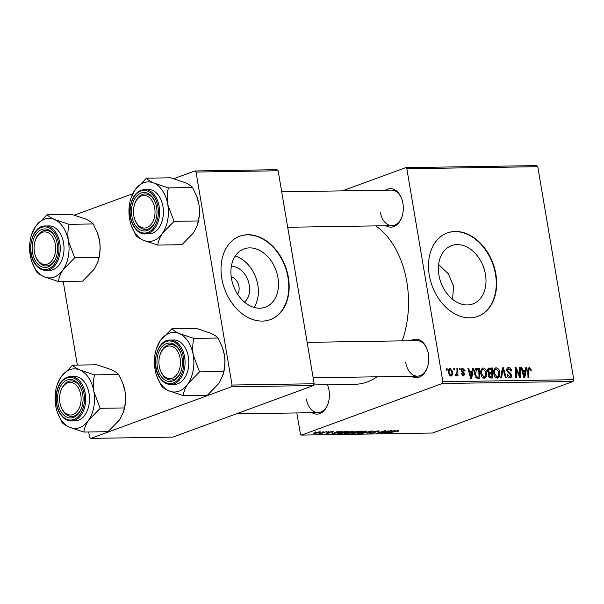 <?xml version="1.0" encoding="UTF-8"?>
<svg xmlns="http://www.w3.org/2000/svg" width="604" height="604" viewBox="0 0 604 604"><rect width="100%" height="100%" fill="white"/><g stroke="black" fill="none" stroke-linecap="round" stroke-linejoin="round"><path stroke-width="0.91" d="M231.355 266.319A19.668 14.36 -110.1 0 1 249.309 285.201A19.668 14.36 -110.1 0 1 244.477 302.091M237.583 294.178A10.366 7.565 69.9 0 0 238.958 286.553A10.366 7.565 69.9 0 0 231.219 276.813M231.453 278.414A31.038 22.665 69.9 0 0 265.398 307.187A31.038 22.665 69.9 0 0 277.968 277.681A31.038 22.665 69.9 0 0 244.024 248.908A31.038 22.665 69.9 0 0 231.453 278.414M254.058 307.406A31.038 22.665 69.9 0 0 257.832 285.065A31.038 22.665 69.9 0 0 235.228 256.066M221.804 278.429A44.424 32.435 69.9 0 0 270.388 319.614A44.424 32.435 69.9 0 0 288.38 277.387A44.424 32.435 69.9 0 0 239.796 236.202A44.424 32.435 69.9 0 0 221.804 278.429M270.199 319.682A44.424 32.435 69.9 0 0 288.002 277.523A44.424 32.435 69.9 0 0 239.607 236.27M438.632 264.567L448.342 273.831L453.544 286.13L452.577 299.335M485.457 274.427A31.038 22.665 -110.1 0 1 472.894 303.925A31.038 22.665 -110.1 0 1 438.949 275.152A31.038 22.665 -110.1 0 1 451.513 245.647A31.038 22.665 -110.1 0 1 485.457 274.427M429.293 275.175A44.424 32.435 69.9 0 0 477.885 316.353A44.424 32.435 69.9 0 0 495.869 274.125A44.424 32.435 69.9 0 0 447.285 232.94A44.424 32.435 69.9 0 0 429.293 275.175M477.689 316.428A44.424 32.435 69.9 0 0 495.491 274.269A44.424 32.435 69.9 0 0 447.096 233.016M327.413 384.718A19.253 12.744 89.1 0 1 327.783 385.669A19.253 12.744 89.1 0 1 329.014 390.327A19.253 12.744 89.1 0 1 328.07 403.699A19.253 12.744 89.1 0 1 312.041 412.706M306.379 399.025A17.773 11.763 -90.9 0 0 318.051 412.608A17.773 11.763 -90.9 0 0 328.183 403.344M385.382 190.192A19.253 12.744 89.1 0 1 401.683 198.693A19.253 12.744 89.1 0 1 402.913 203.359A19.253 12.744 89.1 0 1 401.97 216.723A19.253 12.744 89.1 0 1 385.941 225.73M380.278 212.049A17.773 11.763 -90.9 0 0 391.951 225.632A17.773 11.763 -90.9 0 0 402.083 216.368M410.848 340.724A19.253 12.744 89.1 0 1 427.141 349.225A19.253 12.744 89.1 0 1 428.372 353.884A19.253 12.744 89.1 0 1 427.428 367.255A19.253 12.744 89.1 0 1 411.399 376.262M405.737 362.581A17.773 11.763 -90.9 0 0 417.417 376.164A17.773 11.763 -90.9 0 0 427.541 366.9M375.673 225.888A82.922 54.904 89.1 0 1 406.809 281.864A82.922 54.904 89.1 0 1 402.249 340.86M328.689 431.664L327.549 432.011L328.689 431.664M323.238 431.747L322.106 432.102L323.238 431.747M352.842 431.256L353.944 431.475L352.63 432.268L348.621 433.362L344.182 433.536L345.594 432.721L352.842 431.256M342.143 431.452L331.77 433.951L337.357 431.528L338.172 431.513L336.617 432.177L342.143 431.452M358.761 431.188L361.872 431.143L353.914 433.604L350.962 433.612L354.457 431.981L358.761 431.188M350.901 433.279L351.392 433.076M354.035 432.17L354.457 431.981M371.83 430.984L372.857 430.969L367.398 433.385L371.264 431.324L361.788 433.476L371.83 430.984M398.738 430.531L398.829 431.045L398.149 431.271L397.251 431.316L397.877 430.818L389.104 433.045L394.941 431.248L398.7 430.531L398.829 431.045L398.7 430.531M397.908 431.097L397.832 430.592M388.901 430.72L381.736 433.166L380.89 433.174L384.31 431.143L376.768 433.242L384.725 430.78L385.579 430.765L382.181 432.796L388.901 430.72M442.166 383.525L301.577 435.091L432.509 433.03L573.09 381.471L442.166 383.525L442.868 381.736L573.8 379.682L573.09 381.471M395.303 430.614L384.929 433.113L390.516 430.69L391.332 430.682L389.776 431.339L395.303 430.614M378.217 430.856L379.463 431.037L378.368 431.641L377.485 431.686L378.217 430.856L373.823 431.611L373.498 432.268L373.823 431.611M378.255 431.331L374.699 431.573L374.321 431.784L375.295 432.162L374.759 432.683L370.818 433.362C369.489 433.362 369.376 433.136 370.478 432.691L371.505 432.6L371.626 433.083L373.906 432.713L373.415 431.777M374.321 431.8L374.805 432.003M375.295 432.162L374.759 432.683L374.631 431.958M370.697 432.638L370.818 433.362C369.489 433.362 369.376 433.136 370.478 432.691M371.339 432.607L371.626 433.083M373.906 432.713L374.035 431.535M365.752 431.052L366.862 431.271L365.541 432.064L361.532 433.159L357.092 433.332L358.504 432.517L365.752 431.052M332.487 431.573L332.494 432.177L329.852 432.086L329.882 432.887L326.817 433.423L326.447 432.909L328.969 432.94L328.516 432.434L328.991 432.117L332.291 431.573C333.483 431.573 333.582 431.762 332.585 432.147C333.582 431.762 333.483 431.573 332.291 431.573M331.604 432.222L331.619 431.603M329.595 432.253L329.882 432.887L329.792 432.358M326.726 432.894L326.817 433.423L326.447 432.909M329.278 432.796L328.961 432.132M338.074 433.31L338.157 433.815C337.44 433.649 337.749 433.332 339.086 432.879L345.262 431.46L348.961 431.347L341.003 433.8L337.719 433.642M319.69 431.769C320.822 431.807 320.822 432.034 319.69 432.449L314.05 433.619C312.932 433.574 312.978 433.34 314.186 432.909L319.69 431.769C320.822 431.807 320.822 432.034 319.69 432.449L319.569 431.777M313.944 433L314.05 433.619C312.932 433.574 312.978 433.34 314.186 432.909L314.254 433.302M326.349 431.701L321.381 433.476L318.995 433.483L326.349 431.701M315.779 431.868L314.639 432.215L315.779 431.868M296.828 412.94L300.384 433.997L301.577 435.091M405.654 167.655L536.586 165.602L537.779 166.696L406.847 168.75L405.654 167.655L342.37 190.872M459.236 368.493L460.044 368.478L460.12 369.92L459.297 369.935L459.236 368.493M453.793 368.576L454.601 368.561L454.676 370.003L453.846 370.018L453.793 368.576M482.083 368.425L483.283 367.987C485.14 368.38 486.273 369.814 486.688 372.298L486.379 376.775L484.325 378.331C482.407 377.923 481.26 376.443 480.882 373.884C480.331 370.69 481.131 368.719 483.283 367.987L482.656 368.1M485.012 378.21L484.325 378.331M472.69 368.281L473.566 368.266L471.664 378.398L470.675 378.414L467.911 368.357L468.719 368.342L469.444 371.082L472.207 371.045L472.69 368.281M488.342 368.38L492.426 367.972L492.819 378.066L489.723 377.945L488.266 375.68L488.923 373.204L487.609 371.188C487.39 369.331 487.956 368.274 489.316 368.017L488.795 368.115M502.377 367.813L503.411 367.798L506.303 377.855L505.488 377.87L503.011 369.248L501.562 377.93L500.686 377.938L502.377 367.813M529.293 368.44L528.553 370.35L528.825 377.5L528.009 377.515L527.722 370.116L529.149 367.262L531.112 369.459L531.195 370.38L530.41 370.524L529.293 368.44L527.753 368.961M519.448 367.549L520.263 367.534L520.64 377.628L519.795 377.643L516.126 369.127L516.488 377.696L515.665 377.704L515.28 367.609L516.133 367.602L519.81 376.096L519.448 367.549M406.847 168.75L442.868 381.736M537.779 166.696L573.8 379.682M525.85 367.443L526.726 367.436L524.823 377.56L523.834 377.576L521.071 367.519L521.879 367.511L522.603 370.252L525.359 370.207L525.85 367.443M508.802 368.765L507.511 370.471L507.873 371.354L510.267 373.038L511.55 375.22C511.747 376.949 511.173 377.847 509.829 377.93C508.409 377.84 507.488 376.881 507.066 375.046L507.828 374.707L509.663 376.753L510.757 375.295L506.726 370.584C506.552 368.697 507.194 367.693 508.659 367.587C510.304 367.67 511.301 368.795 511.641 370.954L510.856 371.09L510.395 369.61L508.802 368.765L506.696 369.429M510.531 377.81L509.829 377.93M508.198 377.289L510.146 376.669L508.274 377.357M507.926 367.715L507.36 368.062M494.993 368.221L496.194 367.783C498.051 368.176 499.191 369.61 499.599 372.094L499.289 376.571L497.235 378.127C495.318 377.719 494.178 376.239 493.8 373.687C493.241 370.486 494.042 368.516 496.194 367.783L495.567 367.896M497.923 378.006L497.235 378.127M462.853 369.225L461.984 370.365L462.256 370.999L464.891 373.793L463.547 375.899L461.335 373.702L462.12 373.559L463.434 374.986L463.925 373.37L461.818 371.785L461.192 370.456L462.739 368.304L465.088 370.758L464.325 371.037L462.853 369.225L461.162 369.769M464.061 375.816L463.547 375.899M462.219 375.431L463.676 374.941L462.264 375.462M462.105 368.417L461.637 368.712M476.012 368.47L479.516 368.176L479.908 378.27L476.956 378.179L474.57 374.216C474.087 371.649 474.57 369.731 476.012 368.47L476.262 368.357M449.255 368.825L450.131 368.5L452.547 371.392C453.06 373.944 452.471 375.514 450.78 376.103L448.379 373.068C447.919 370.614 448.5 369.089 450.131 368.5L449.678 368.583M451.331 376.005L450.78 376.103M455.597 375.016L456.088 374.835L456.986 371.468L456.903 368.531L457.719 368.516L458.006 375.854L457.19 375.869L457.137 374.352L456.103 376.02L455.514 375.764L455.642 374.608L456.231 374.812L455.59 375.046M446.326 368.697L447.134 368.682L447.209 370.124L446.386 370.139L446.326 368.697M231.34 386.832L90.759 438.398L172.865 437.107L313.453 385.541L231.34 386.832L232.049 385.042L314.156 383.751L313.453 385.541M63.201 281.441L77.35 365.08M88.667 431.973L89.566 437.304L90.759 438.398M194.835 170.97L276.942 169.679L278.134 170.766L196.028 172.057L194.835 170.97L173.778 178.686M132.721 193.748L74.42 215.13M196.028 172.057L232.049 385.042M278.134 170.766L314.156 383.751M377.092 376.798A82.922 54.904 89.1 0 1 354.918 384.287L313.695 384.937M401.811 199.048A17.773 11.763 -90.9 0 0 391.392 190.101L281.698 191.823M427.27 349.573A17.773 11.763 -90.9 0 0 416.858 340.633L307.157 342.355M327.912 386.024A17.773 11.763 -90.9 0 0 327.353 384.718M519.463 367.828L520.263 367.534M515.348 369.414L516.126 369.127M515.454 372.079L516.277 371.777M515.288 367.904L516.133 367.602M517.99 373.634L518.723 373.363M519.198 376.322L519.81 376.096M525.797 367.776L526.726 367.436M521.139 367.783L521.879 367.511M521.894 370.516L522.603 370.252M522.135 371.392L525.359 370.207M524.551 374.397L525.118 371.392L522.921 371.43L524.257 376.466L524.551 374.397M523.6 376.707L524.257 376.466M522.211 371.687L522.921 371.43M530.35 369.739L531.112 369.459M506.756 370.75L507.511 370.471M507.035 371.656L507.873 371.354M508.961 373.514L510.267 373.038M510.78 375.507L511.55 375.22M507.058 374.986L507.828 374.707M507.103 375.22L507.858 374.941M502.317 368.198L503.411 367.798M502.083 369.588L503.011 369.248M498.829 372.374L499.599 372.094M496.012 377.772L499.289 376.571M495.612 377.477L498.519 375.809L498.783 372.056L496.337 368.961L494.004 369.739M493.868 374.057L494.623 373.785L497.062 376.949L497.507 376.866L495.688 377.538M496.337 368.961C494.721 369.663 494.147 371.271 494.623 373.785M487.715 369.376L492.426 367.972M488.795 373.672L488.817 374.223M491.95 376.896L491.83 373.755L489.278 374.208L489.066 375.628L490.569 376.919L491.95 376.896L489.466 377.81M489.059 377.477L490.569 376.919M488.311 375.899L489.066 375.628M488.213 374.601L489.723 373.891L488.236 374.442M488.417 373.808L491.784 372.57L491.656 369.165L487.594 369.897L489.149 369.331M488.719 373.098L491.784 372.57M487.67 371.483L488.425 371.203L490.078 372.6M489.353 369.255L488.425 371.203M464.325 371.037L465.088 370.758M461.229 370.637L461.984 370.365M461.471 371.286L462.256 370.999M464.121 374.072L464.891 373.793M461.365 373.838L462.12 373.559M472.638 368.606L473.566 368.266M467.979 368.614L468.719 368.342M468.734 371.347L469.444 371.082M468.976 372.23L472.207 371.045M471.392 375.235L471.958 372.23L469.761 372.26L471.097 377.304L471.392 375.235M470.441 377.545L471.097 377.304M469.059 372.517L469.761 372.26M475.507 368.84L477.213 368.206M474.993 369.58L479.516 368.176M479.04 377.1L478.745 369.369L476.609 369.557L475.386 374.269L476.82 376.964L479.04 377.1L476.571 378.006M475.801 377.341L476.82 376.964M474.631 374.548L475.386 374.269M485.918 372.577L486.688 372.298M483.102 377.976L486.379 376.775M482.702 377.681L485.608 376.005L485.873 372.26L483.419 369.165L481.094 369.942M480.958 374.261L481.713 373.982L484.151 377.153L484.597 377.07L482.77 377.742M483.419 369.165C481.811 369.867 481.237 371.475 481.713 373.982M451.784 371.671L452.547 371.392M449.55 375.59L450.939 375.137L449.595 375.628M448.432 373.34L449.187 373.061L450.667 375.182C451.784 374.586 452.154 373.363 451.762 371.52L450.282 369.422L448.485 370.033M450.282 369.422C449.202 370.048 448.84 371.256 449.187 373.061M453.8 368.855L454.601 368.561M456.911 368.81L457.719 368.516M456.518 374.578L457.137 374.352M459.251 368.772L460.044 368.478M446.341 368.976L447.134 368.682M381.66 432.698L381.736 433.166M383.291 431.686L383.374 432.147M382.121 432.411L382.181 432.796M385.85 432.713L385.918 433.098M388.266 432.328L391.316 431.588L389.112 431.626L386.266 432.834L388.266 432.328M378.24 430.856L378.368 431.641M358.074 432.683L358.225 433.566M361.411 432.977L364.763 432.064C365.941 431.634 365.994 431.392 364.914 431.339L359.237 432.532C358.013 432.97 357.946 433.219 359.033 433.279L361.411 432.977M358.172 432.645L359.033 433.279M364.876 431.097L364.914 431.339C365.994 431.392 365.941 431.634 364.763 432.064M354.027 433.325L356.503 432.562L352.23 433.053L354.027 433.325M352.192 432.819L352.645 433.347M357.44 432.275L360.127 431.445L355.25 431.981L357.44 432.275M355.212 431.747L355.726 432.298M332.389 431.573L332.494 432.177M329.157 432.064L329.271 432.736M332.698 433.551L332.759 433.929M335.107 433.166L338.157 432.426L335.952 432.456L333.106 433.672L335.107 433.166M341.117 433.529L347.217 431.641L339.848 432.879L339.033 433.521L341.117 433.529M338.776 432.993L339.033 433.521M345.163 432.887L345.314 433.763M348.5 433.181L351.853 432.268C353.03 431.837 353.083 431.596 352.004 431.535L346.326 432.736C345.103 433.174 345.035 433.423 346.115 433.483L348.5 433.181M345.262 432.849L346.115 433.483M351.966 431.301L352.004 431.535C353.083 431.596 353.03 431.837 351.853 432.268M314.692 433.4L318.806 432.487L319.078 431.996L314.994 432.894L314.692 433.4L314.948 432.653M319.048 431.807L318.806 432.487M55.326 244.363A16.285 10.781 -90.9 0 0 46.025 232.027A16.285 10.781 -90.9 0 0 35.236 240.717A16.285 10.781 -90.9 0 0 34.428 252.027A16.285 10.781 -90.9 0 0 35.47 255.975A16.285 10.781 -90.9 0 0 48.894 263.397A16.285 10.781 -90.9 0 0 55.326 244.363M35.236 240.717L35.462 240.022A17.773 11.763 89.1 0 1 45.708 230.411A17.773 11.763 89.1 0 1 56.127 239.358A17.773 11.763 -90.9 0 0 54.398 235.922A17.773 11.763 -90.9 0 0 45.708 230.411A17.773 11.763 -90.9 0 0 35.349 240.377M35.598 256.307A17.773 11.763 -90.9 0 0 37.576 260.437A17.773 11.763 -90.9 0 0 46.266 265.949A17.773 11.763 -90.9 0 0 56.399 256.677A17.773 11.763 89.1 0 1 46.266 265.949A17.773 11.763 89.1 0 1 35.727 256.662L35.47 255.975M54.632 219.539A29.8 19.736 89.1 0 1 63.428 227.572A29.8 19.736 89.1 0 1 68.433 241.117C67.573 235.235 67.784 229.648 69.06 224.341L54.632 219.539C50.91 217.833 48.403 216.194 47.12 214.631L35.515 226.553L31.665 234.443A29.8 19.736 89.1 0 1 35.515 226.553A29.8 19.736 -90.9 0 1 54.632 219.539M53.99 234.918A19.253 12.744 89.1 0 1 55.998 239.003A19.253 12.744 89.1 0 1 56.278 257.04A19.253 12.744 89.1 0 1 35.764 261.472A19.253 12.744 89.1 0 1 35.968 234.261A19.253 12.744 89.1 0 1 53.99 234.918M59.834 232.804A22.212 14.707 -90.9 0 0 48.969 225.919L45.194 225.979A22.212 14.707 89.1 0 1 56.059 232.865A22.212 14.707 89.1 0 1 59.169 256.828A22.212 14.707 89.1 0 1 45.896 270.396L49.664 270.335A22.212 14.707 -90.9 0 0 62.944 256.768A22.212 14.707 -90.9 0 0 59.834 232.804M47.12 214.631L71.272 214.246L85.7 219.048C89.422 220.754 91.929 222.393 93.22 223.956L69.06 224.341M93.22 223.956L97.418 232.925L99.501 240.626C100.362 246.5 100.158 252.094 98.875 257.402L74.722 257.78L68.433 241.117A29.8 19.736 89.1 0 1 63.118 269.701L74.722 257.78M98.875 257.402L97.765 262.136L94.186 269.218L82.589 281.139L58.429 281.517C58.822 277.825 60.385 273.891 63.118 269.701A29.8 19.736 89.1 0 1 44.001 276.715L58.429 281.517M32.103 262.363L36.482 271.808C37.742 273.355 40.249 274.986 44.001 276.715A29.8 19.736 89.1 0 1 32.103 262.363A29.8 19.736 89.1 0 1 30.2 255.137A29.8 19.736 89.1 0 1 31.665 234.443M97.418 232.925L97.599 233.408A29.8 19.736 89.1 0 1 99.501 240.626A29.8 19.736 89.1 0 1 98.037 261.328L97.765 262.136M154.684 207.919A16.285 10.781 -90.9 0 0 145.383 195.583A16.285 10.781 -90.9 0 0 134.594 204.273A16.285 10.781 -90.9 0 0 133.786 215.583A16.285 10.781 -90.9 0 0 134.828 219.531A16.285 10.781 -90.9 0 0 148.252 226.953A16.285 10.781 -90.9 0 0 154.684 207.919M134.594 204.273L134.828 203.578A17.773 11.763 89.1 0 1 145.066 193.967A17.773 11.763 89.1 0 1 155.485 202.914A17.773 11.763 -90.9 0 0 145.066 193.967A17.773 11.763 -90.9 0 0 134.707 203.933M134.956 219.864A17.773 11.763 -90.9 0 0 145.624 229.505A17.773 11.763 -90.9 0 0 155.757 220.233A17.773 11.763 89.1 0 1 145.624 229.505A17.773 11.763 89.1 0 1 135.085 220.218L134.828 219.531M167.791 204.673A29.8 19.736 89.1 0 1 167.685 220.09A29.8 19.736 89.1 0 1 162.476 233.257L174.08 221.336L167.791 204.673C166.93 198.792 167.142 193.204 168.418 187.889L153.99 183.095C150.253 181.374 147.746 179.735 146.478 178.18L134.873 190.101L131.023 197.999A29.8 19.736 89.1 0 1 134.873 190.101A29.8 19.736 89.1 0 1 153.99 183.095A29.8 19.736 -90.9 0 1 167.791 204.673M156.512 217.183A19.253 12.744 89.1 0 1 155.636 220.588A19.253 12.744 89.1 0 1 139.652 229.618A19.253 12.744 89.1 0 1 131.959 206.319A19.253 12.744 89.1 0 1 142.725 192.608A19.253 12.744 89.1 0 1 155.356 202.559A19.253 12.744 89.1 0 1 156.512 217.183M162.838 217.946A22.212 14.707 -90.9 0 0 148.327 189.475L144.552 189.535A22.212 14.707 89.1 0 1 159.071 218.006A22.212 14.707 89.1 0 1 145.254 233.952L149.022 233.891A22.212 14.707 -90.9 0 0 162.838 217.946M146.478 178.18L170.63 177.803L185.058 182.604C188.803 184.326 191.309 185.964 192.578 187.512L196.776 196.481L198.859 204.182C199.728 210.056 199.516 215.651 198.24 220.958L174.08 221.336M192.578 187.512L168.418 187.889M198.24 220.958L197.123 225.692L193.544 232.774L181.947 244.696L157.787 245.073C158.165 241.411 159.728 237.47 162.476 233.257A29.8 19.736 89.1 0 1 143.359 240.271L157.787 245.073M131.468 225.911L135.84 235.364C137.123 236.919 139.63 238.557 143.359 240.271A29.8 19.736 89.1 0 1 131.468 225.911A29.8 19.736 89.1 0 1 129.558 218.693A29.8 19.736 89.1 0 1 131.023 197.999M196.776 196.481L196.957 196.964A29.8 19.736 89.1 0 1 198.859 204.182A29.8 19.736 89.1 0 1 197.395 224.877L197.123 225.692M59.894 402.558A16.285 10.781 -90.9 0 0 60.936 406.507A16.285 10.781 -90.9 0 0 74.352 413.921A16.285 10.781 -90.9 0 0 80.785 394.895A16.285 10.781 -90.9 0 0 71.483 382.558A16.285 10.781 -90.9 0 0 60.694 391.249A16.285 10.781 -90.9 0 0 59.894 402.558M61.057 406.839A17.773 11.763 -90.9 0 0 71.725 416.473A17.773 11.763 -90.9 0 0 81.857 407.209A17.773 11.763 89.1 0 1 71.725 416.473A17.773 11.763 89.1 0 1 61.185 407.194L60.936 406.507M60.694 391.249L60.928 390.546A17.773 11.763 89.1 0 1 71.174 380.943A17.773 11.763 89.1 0 1 81.585 389.89A17.773 11.763 -90.9 0 0 71.174 380.943A17.773 11.763 -90.9 0 0 60.808 390.909M72.578 365.156L96.738 364.778L111.166 369.58C114.903 371.301 117.41 372.932 118.678 374.488L122.884 383.449L124.968 391.158A29.8 19.736 89.1 0 1 124.854 406.575A29.8 19.736 89.1 0 1 123.495 411.853L119.645 419.75L108.048 431.671L83.888 432.049C84.266 428.387 85.828 424.446 88.577 420.233L100.181 408.312L93.899 391.641C93.031 385.767 93.243 380.173 94.526 374.865L80.098 370.063C76.353 368.349 73.847 366.711 72.578 365.156L60.974 377.077L57.395 384.159M122.884 383.449L123.057 383.94A29.8 19.736 89.1 0 1 124.968 391.158C125.828 397.032 125.617 402.626 124.341 407.934L123.224 412.668M57.569 412.887L61.94 422.339C63.224 423.895 65.73 425.533 69.46 427.247A29.8 19.736 -90.9 0 1 57.569 412.887A29.8 19.736 -90.9 0 1 55.659 405.669A29.8 19.736 89.1 0 1 55.772 390.244A29.8 19.736 89.1 0 1 57.131 384.974A29.8 19.736 89.1 0 1 60.974 377.077A29.8 19.736 89.1 0 1 80.098 370.063A29.8 19.736 89.1 0 1 93.899 391.641A29.8 19.736 89.1 0 1 88.577 420.233A29.8 19.736 89.1 0 1 69.46 427.247L83.888 432.049M58.067 393.295A19.253 12.744 89.1 0 1 68.826 379.584A19.253 12.744 89.1 0 1 81.457 389.535A19.253 12.744 89.1 0 1 82.62 404.159A19.253 12.744 89.1 0 1 81.744 407.564A19.253 12.744 89.1 0 1 65.753 416.594A19.253 12.744 89.1 0 1 58.067 393.295M71.355 420.928L75.13 420.867A22.212 14.707 -90.9 0 0 88.947 404.922A22.212 14.707 -90.9 0 0 74.428 376.451L70.66 376.503A22.212 14.707 89.1 0 1 85.172 404.982A22.212 14.707 89.1 0 1 71.355 420.928C61.51 421.554 53.665 406.084 56.534 392.54C58.754 382.604 63.465 377.258 70.66 376.503M118.678 374.488L94.526 374.865M124.341 407.934L100.181 408.312M159.252 366.115A16.285 10.781 -90.9 0 0 160.294 370.063A16.285 10.781 -90.9 0 0 173.71 377.477A16.285 10.781 -90.9 0 0 180.151 358.451A16.285 10.781 -90.9 0 0 170.849 346.107A16.285 10.781 -90.9 0 0 160.052 354.805A16.285 10.781 -90.9 0 0 159.252 366.115M160.415 370.395A17.773 11.763 -90.9 0 0 162.4 374.518A17.773 11.763 -90.9 0 0 171.091 380.029A17.773 11.763 -90.9 0 0 181.215 370.765A17.773 11.763 89.1 0 1 171.091 380.029A17.773 11.763 89.1 0 1 160.543 370.75L160.294 370.063M160.052 354.805L160.287 354.103A17.773 11.763 89.1 0 1 170.532 344.499A17.773 11.763 89.1 0 1 180.943 353.446A17.773 11.763 -90.9 0 0 179.222 350.01A17.773 11.763 -90.9 0 0 170.532 344.499A17.773 11.763 -90.9 0 0 160.166 354.465M171.936 328.712L196.096 328.334L210.524 333.136C214.246 334.843 216.753 336.481 218.036 338.044L222.415 347.489A29.8 19.736 89.1 0 1 224.326 354.714C225.186 360.588 224.975 366.183 223.699 371.49L199.539 371.868L193.257 355.197C192.397 349.323 192.601 343.729 193.884 338.421L179.456 333.619C175.734 331.913 173.227 330.275 171.936 328.712L160.332 340.633L156.489 348.523A29.8 19.736 89.1 0 1 160.332 340.633A29.8 19.736 89.1 0 1 179.456 333.619A29.8 19.736 89.1 0 1 193.257 355.197A29.8 19.736 89.1 0 1 187.942 383.789L199.539 371.868M222.242 347.006L224.326 354.714A29.8 19.736 89.1 0 1 222.853 375.409L219.01 383.298L207.406 395.22L183.246 395.605C183.639 391.913 185.202 387.972 187.942 383.789A29.8 19.736 -90.9 0 1 168.818 390.803A29.8 19.736 89.1 0 1 160.03 382.77A29.8 19.736 89.1 0 1 156.927 376.443A29.8 19.736 89.1 0 1 155.017 369.225A29.8 19.736 89.1 0 1 156.489 348.523M156.927 376.443L161.306 385.896C162.559 387.436 165.066 389.074 168.818 390.803L183.246 395.605M160.588 375.56A19.253 12.744 89.1 0 1 160.785 348.342A19.253 12.744 89.1 0 1 178.814 349.006A19.253 12.744 89.1 0 1 180.815 353.091A19.253 12.744 89.1 0 1 181.102 371.12A19.253 12.744 89.1 0 1 160.588 375.56M170.713 384.484L174.488 384.423A22.212 14.707 -90.9 0 0 187.761 370.856A22.212 14.707 -90.9 0 0 184.65 346.892A22.212 14.707 -90.9 0 0 173.786 339.999L170.018 340.06A22.212 14.707 89.1 0 1 180.875 346.953A22.212 14.707 89.1 0 1 183.986 370.909A22.212 14.707 89.1 0 1 170.713 384.484C166.296 384.423 162.567 382.083 159.524 377.455C150.464 364.627 157.274 339.373 170.018 340.06M218.036 338.044L193.884 338.421M223.699 371.49L222.582 376.224M522.913 374.223L523.623 373.959M527.745 370.652L528.553 370.35M507.866 372.796L509.172 372.321M501.735 371.656L502.694 371.301M462.128 372.056L463.147 371.679M469.753 375.054L470.463 374.79M476.186 377.734L477.87 377.123M351.792 432.94L351.928 433.634M54.972 233.491A21.321 14.118 -90.9 0 0 35.002 232.759A21.321 14.118 -90.9 0 0 34.783 262.906A21.321 14.118 -90.9 0 0 54.753 263.631A21.321 14.118 -90.9 0 0 54.972 233.491M157.84 217.765A21.321 14.118 -90.9 0 0 148.04 191.294A21.321 14.118 -90.9 0 0 130.638 205.738A21.321 14.118 -90.9 0 0 140.438 232.208A21.321 14.118 -90.9 0 0 157.84 217.765M56.738 392.713A21.321 14.118 -90.9 0 0 66.538 419.184A21.321 14.118 -90.9 0 0 83.941 404.74A21.321 14.118 -90.9 0 0 74.141 378.27A21.321 14.118 -90.9 0 0 56.738 392.713M159.607 376.987A21.321 14.118 -90.9 0 0 179.577 377.719A21.321 14.118 -90.9 0 0 179.796 347.572A21.321 14.118 -90.9 0 0 159.826 346.847A21.321 14.118 -90.9 0 0 159.607 376.987M476.609 369.557L474.736 370.244M374.216 432.524L374.05 431.528M365.699 431.505L365.624 431.052M329.301 432.766L329.18 432.049M352.789 431.709L352.713 431.256M45.194 225.979C32.45 225.292 25.647 250.539 34.7 263.374C37.742 267.995 41.48 270.335 45.896 270.396M391.951 225.632L287.693 227.27M144.552 189.535C137.365 190.283 132.653 195.628 130.434 205.564C127.557 219.109 135.409 234.578 145.254 233.952M318.051 412.608L236.156 413.899M57.131 384.974L57.403 384.159M313.151 377.802L417.417 376.164"/></g></svg>
